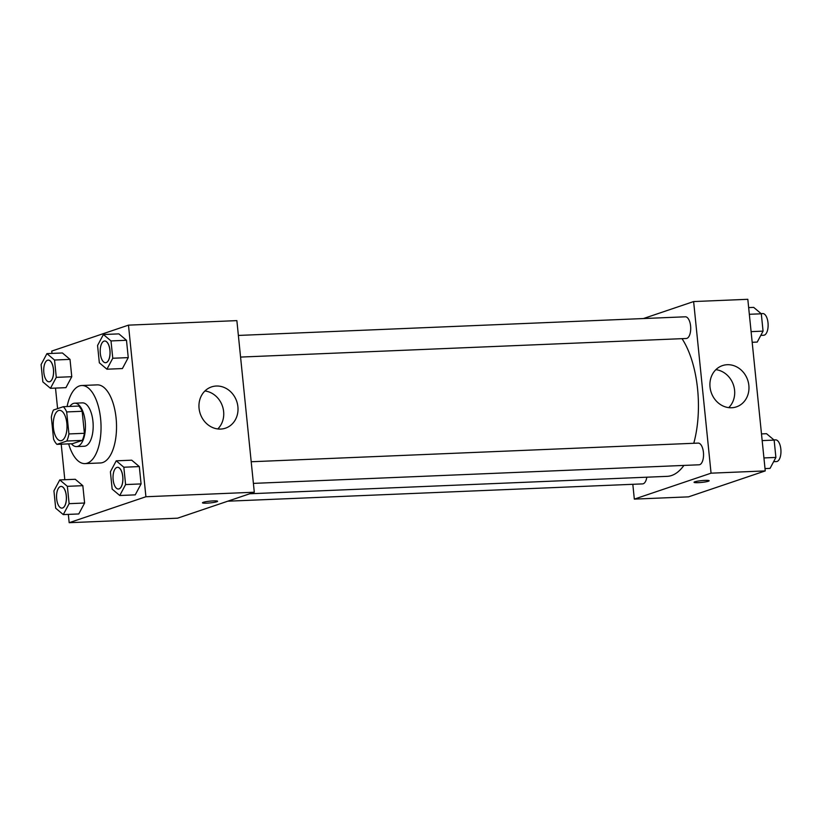 <?xml version="1.0" encoding="UTF-8"?>
<svg xmlns="http://www.w3.org/2000/svg" width="822" height="822" viewBox="0 0 822 822"><rect width="100%" height="100%" fill="white"/><g stroke="black" fill="none" stroke-linecap="round" stroke-linejoin="round"><path stroke-width="1.23" d="M61.65 440.551A15.197 6.864 87.6 0 1 60.756 440.715A15.197 6.864 87.6 0 1 53.266 425.817A15.197 6.864 87.6 0 1 59.492 410.353A15.197 6.864 87.6 0 1 66.921 424.255A15.197 6.864 87.6 0 1 61.65 440.551M68.914 433.944L66.674 411.935A20.632 9.319 87.6 0 0 63.304 406.705L53.461 410.034A20.632 9.319 87.6 0 0 51.334 417.124L53.564 439.133A20.632 9.319 87.6 0 0 56.944 444.363L66.788 441.034A20.632 9.319 87.6 0 0 68.914 433.944L84.399 433.297L82.159 411.288L66.674 411.935M56.944 444.363L72.428 443.716L82.272 440.387L66.788 441.034M63.304 406.705L78.789 406.058A20.632 9.319 87.6 0 1 82.159 411.288M84.399 433.297A20.632 9.319 87.6 0 1 82.272 440.387M71.391 443.757A21.711 9.802 -92.4 0 0 76.508 446.582A21.711 9.802 -92.4 0 0 85.396 424.481A21.711 9.802 -92.4 0 0 74.699 403.191A21.711 9.802 -92.4 0 0 69.829 406.438M74.699 403.191L82.447 402.872A21.711 9.802 87.6 0 1 93.061 422.734A21.711 9.802 87.6 0 1 85.529 446.017A21.711 9.802 87.6 0 1 84.255 446.254L76.508 446.582M67.085 406.551A39.076 17.642 87.6 0 1 81.717 385.518A39.076 17.642 87.6 0 1 100.829 421.275A39.076 17.642 87.6 0 1 87.266 463.176A39.076 17.642 87.6 0 1 84.974 463.608A39.076 17.642 87.6 0 1 68.637 443.87M81.717 385.518L97.201 384.871A39.076 17.642 87.6 0 1 116.313 420.628A39.076 17.642 87.6 0 1 102.75 462.529A39.076 17.642 87.6 0 1 100.459 462.961L84.974 463.608M68.339 514.397L69.182 522.7L145.915 496.745L128.479 325.142L51.745 351.086L51.981 353.409M55.506 388.087L57.591 408.637M61.208 444.178L64.815 479.719M63.284 514.603L78.768 513.956L84.604 503.023L82.837 485.679L75.244 479.277L59.759 479.925L53.933 490.868L55.691 508.212L63.284 514.603L69.12 503.67L67.363 486.326L59.759 479.925M50.461 388.303L65.935 387.655L71.771 376.712L70.014 359.378L62.421 352.977L46.936 353.624L41.1 364.567L42.857 381.901L50.461 388.303L56.286 377.36L54.529 360.026L46.936 353.624M106.932 369.201L122.416 368.554L128.253 357.611L126.485 340.277L118.892 333.876L103.408 334.523L97.571 345.466L99.339 362.8L106.932 369.201L112.768 358.258L111.001 340.925L103.408 334.523M119.765 495.502L135.24 494.865L141.076 483.922L139.319 466.577L131.726 460.186L116.241 460.823L110.405 471.766L112.162 489.111L119.765 495.502L125.591 484.569L123.834 467.225L116.241 460.823M69.182 522.7L177.562 518.179L254.296 492.224L236.87 320.621L128.479 325.142M199.068 408.359A21.783 19.266 -108.7 0 1 211.511 386.915A21.783 19.266 -108.7 0 1 236.736 401.383A21.783 19.266 -108.7 0 1 225.464 428.18A21.783 19.266 -108.7 0 1 199.068 408.359M254.296 492.224L145.915 496.745M217.768 428.95A21.783 19.266 71.3 0 0 222.464 406.202A21.783 19.266 71.3 0 0 204.925 390.974M206.682 503.167A7.604 0.884 -5.8 0 1 202.479 502.807A7.604 0.884 -5.8 0 1 209.949 501.153A7.604 0.884 -5.8 0 1 217.594 501.266A7.604 0.884 -5.8 0 1 206.682 503.167M683.894 465.427A76.076 34.349 87.6 0 1 671.605 475.506A76.076 34.349 87.6 0 1 667.145 476.349L249.765 493.765M682.013 338.664A76.076 34.349 87.6 0 1 693.768 443.284M253.402 483.387L699.08 464.79A10.85 4.901 -92.4 0 0 703.519 453.744A10.85 4.901 -92.4 0 0 698.176 443.099L251.203 461.748M646.822 477.192A10.85 4.901 87.6 0 1 643.236 483.768A10.85 4.901 87.6 0 1 642.599 483.891L227.776 501.194M238.37 335.438L685.343 316.799A10.85 4.901 87.6 0 1 690.655 326.724A10.85 4.901 87.6 0 1 686.884 338.366A10.85 4.901 87.6 0 1 686.247 338.489L240.569 357.077M634.327 499.118L711.061 473.174L693.624 301.561L747.815 299.3L765.251 470.914L688.517 496.858L634.327 499.118L632.817 484.302M693.624 301.561L643.41 318.546M731.621 407.753A21.783 19.266 -108.7 0 1 710.455 389.751A21.783 19.266 -108.7 0 1 722.456 365.605A21.783 19.266 -108.7 0 1 747.691 380.062A21.783 19.266 -108.7 0 1 736.409 406.869A21.783 19.266 -108.7 0 1 731.621 407.753M765.251 470.914L711.061 473.174M694.045 482.298A7.604 0.884 174.2 0 0 699.933 482.555A7.604 0.884 174.2 0 0 708.379 481.24A7.604 0.884 -5.8 0 1 699.923 482.565A7.604 0.884 -5.8 0 1 694.045 482.298A7.604 0.884 -5.8 0 1 701.515 480.644A7.604 0.884 -5.8 0 1 709.16 480.757A7.604 0.884 -5.8 0 1 708.379 481.25A7.604 0.884 174.2 0 0 709.16 480.757M728.724 407.64A21.783 19.266 71.3 0 0 733.419 384.891A21.783 19.266 71.3 0 0 715.88 369.664M765.015 468.591L770.06 468.376L775.896 457.433L774.139 440.099L766.536 433.697L761.491 433.913M775.896 457.433L763.926 457.936M774.139 440.099L762.169 440.602M773.944 439.934L775.588 439.873A10.85 4.901 87.6 0 1 780.9 449.798A10.85 4.901 87.6 0 1 777.129 461.44A10.85 4.901 87.6 0 1 776.492 461.563L773.636 461.676M752.181 342.281L757.237 342.075L763.063 331.132L761.306 313.788L753.712 307.397L748.657 307.603M763.063 331.132L751.103 331.636M761.306 313.788L749.335 314.292M761.121 313.634L762.765 313.562A10.85 4.901 87.6 0 1 768.067 323.498A10.85 4.901 87.6 0 1 764.306 335.14A10.85 4.901 87.6 0 1 763.669 335.253L760.802 335.376M117.546 467.317L117.484 467.328A10.85 4.901 87.6 0 1 122.797 477.253A10.85 4.901 87.6 0 1 119.026 488.895A10.85 4.901 87.6 0 1 118.389 489.018A10.85 4.901 87.6 0 1 113.046 478.373A10.85 4.901 87.6 0 1 117.484 467.328A10.85 4.901 87.6 0 1 117.546 467.317A10.85 4.901 87.6 0 1 122.858 477.253A10.85 4.901 87.6 0 1 119.087 488.895A10.85 4.901 87.6 0 1 118.45 489.008A10.85 4.901 87.6 0 1 118.419 489.018M135.24 494.865L141.076 483.922L125.591 484.569M141.076 483.922L139.319 466.577L123.834 467.225M139.319 466.577L131.726 460.186M104.651 341.017L104.723 341.017A10.85 4.901 87.6 0 1 104.723 341.017A10.85 4.901 87.6 0 1 110.025 350.943A10.85 4.901 87.6 0 1 106.264 362.584A10.85 4.901 87.6 0 1 105.627 362.708A10.85 4.901 87.6 0 1 105.596 362.708A10.85 4.901 87.6 0 1 100.212 352.073A10.85 4.901 87.6 0 1 104.651 341.017A10.85 4.901 87.6 0 1 109.963 350.953A10.85 4.901 87.6 0 1 106.202 362.594A10.85 4.901 87.6 0 1 105.565 362.708L105.627 362.708M122.416 368.554L128.253 357.611L112.768 358.258M128.253 357.611L126.485 340.277L111.001 340.925M126.485 340.277L118.892 333.876M62.616 507.996A10.85 4.901 87.6 0 1 61.979 508.109A10.85 4.901 87.6 0 1 61.948 508.109L61.917 508.119A10.85 4.901 87.6 0 1 56.564 497.474A10.85 4.901 87.6 0 1 61.013 486.429A10.85 4.901 87.6 0 1 61.075 486.418A10.85 4.901 87.6 0 1 66.376 496.354A10.85 4.901 87.6 0 1 62.616 507.996M78.768 513.956L84.604 503.023L69.12 503.67M84.604 503.023L82.837 485.679L67.363 486.326M82.837 485.679L75.244 479.277M61.075 486.418L61.013 486.429A10.85 4.901 87.6 0 1 66.315 496.354A10.85 4.901 87.6 0 1 62.554 507.996A10.85 4.901 87.6 0 1 61.917 508.119M48.241 360.118L48.179 360.118A10.85 4.901 87.6 0 1 53.492 370.054A10.85 4.901 87.6 0 1 49.721 381.685A10.85 4.901 87.6 0 1 49.084 381.809A10.85 4.901 87.6 0 1 43.741 371.164A10.85 4.901 87.6 0 1 48.179 360.118A10.85 4.901 87.6 0 1 48.241 360.118A10.85 4.901 87.6 0 1 53.553 370.044A10.85 4.901 87.6 0 1 49.782 381.685A10.85 4.901 87.6 0 1 49.145 381.809A10.85 4.901 87.6 0 1 49.114 381.809M65.935 387.655L71.771 376.712L56.286 377.36M71.771 376.712L70.014 359.378L54.529 360.026M70.014 359.378L62.421 352.977"/></g></svg>
